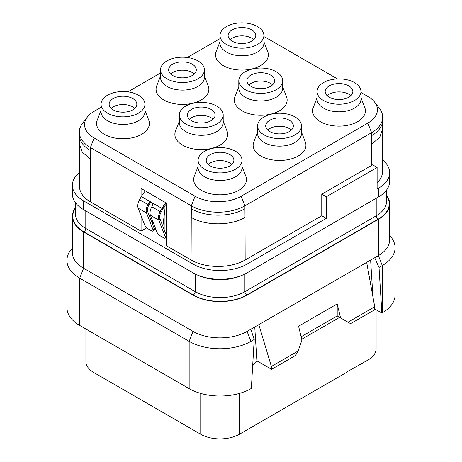 <?xml version="1.0" encoding="UTF-8"?>
<svg xmlns="http://www.w3.org/2000/svg" width="462" height="462" viewBox="0 0 462 462"><rect width="100%" height="100%" fill="white"/><g stroke="black" fill="none" stroke-linecap="round" stroke-linejoin="round"><path stroke-width="0.69" d="M79.481 145.524L79.481 186.405A38.23 22.072 0 0 0 90.679 202.015L141.077 231.11L141.077 215.69M146.766 227.824L141.077 231.11M155.948 229.591L154.244 228.603M141.077 197.031L141.077 188.45L166.181 202.939L166.181 245.605L191.089 259.985A38.23 22.072 0 0 0 245.16 259.985L321.76 215.766L321.76 194.207L371.321 165.592A38.23 22.072 0 0 0 372.58 164.83L377.113 167.452L326.264 196.812L326.264 218.364L321.76 215.766M326.264 218.364L247.095 264.073A38.23 22.072 180 0 1 193.024 264.073L83.599 200.895A38.23 22.072 180 0 1 72.401 185.291A38.23 22.072 180 0 1 79.481 172.493M382.519 159.858A38.23 22.072 180 0 1 389.599 172.655A38.23 22.072 180 0 1 378.401 188.265L377.113 189.004L377.113 167.452M377.113 182.854A38.23 22.072 0 0 0 382.519 171.541L382.519 130.659M164.957 231.739L164.957 205.729M101.051 107.334L94.138 111.325A32.611 18.827 0 0 0 87.428 116.95L82.629 123.146A37.867 21.864 0 0 0 79.325 132.074A37.867 21.864 0 0 0 90.419 147.534L191.349 205.804A37.867 21.864 0 0 0 244.906 205.804L371.581 132.669A37.867 21.864 0 0 0 382.675 117.209A37.867 21.864 0 0 0 379.371 108.281L374.572 102.085A32.611 18.827 0 0 0 367.862 96.46L360.949 92.469M87.428 116.95A32.611 18.827 0 0 0 94.138 137.953L195.068 196.223A32.611 18.827 0 0 0 241.187 196.223L367.862 123.088A32.611 18.827 0 0 0 374.572 102.085M337.497 78.927L266.932 38.19A32.611 18.827 0 0 0 263.883 36.631M220.004 38.658L187.341 57.513M160.528 72.996L127.87 91.851M282.675 86.891L286.492 96.697A26.398 15.24 180 0 1 279.406 110.816A26.398 15.24 180 0 1 248.007 113.386A26.398 15.24 180 0 1 234.979 96.697L238.802 86.891M223.198 121.229L227.021 131.035A26.398 15.24 180 0 1 219.929 145.155A26.398 15.24 180 0 1 188.531 147.725A26.398 15.24 180 0 1 175.508 131.035L179.325 121.229M263.883 41.696L267.7 51.507A26.398 15.24 180 0 1 260.608 65.627A26.398 15.24 180 0 1 229.21 68.197A26.398 15.24 180 0 1 216.187 51.507L220.004 41.696M360.949 97.742L364.766 107.548A26.398 15.24 180 0 1 357.675 121.668A26.398 15.24 180 0 1 326.276 124.243A26.398 15.24 180 0 1 313.253 107.548L317.071 97.742M204.406 76.034L208.223 85.845A26.398 15.24 180 0 1 201.132 99.965A26.398 15.24 180 0 1 169.733 102.535A26.398 15.24 180 0 1 156.71 85.845L160.528 76.034M301.472 132.08L305.29 141.886A26.398 15.24 180 0 1 298.198 156.006A26.398 15.24 180 0 1 266.805 158.582A26.398 15.24 180 0 1 253.777 141.886L257.594 132.08M144.929 110.378L148.747 120.184A26.398 15.24 180 0 1 141.655 134.303A26.398 15.24 180 0 1 110.256 136.873A26.398 15.24 180 0 1 97.234 120.184L101.051 110.378M241.996 166.418L245.813 176.224A26.398 15.24 180 0 1 238.727 190.344A26.398 15.24 180 0 1 207.328 192.92A26.398 15.24 180 0 1 194.3 176.224L198.117 166.418M276.253 97.251A21.939 12.665 180 0 1 252.344 99.994A21.939 12.665 180 0 1 238.802 88.294L238.802 80.711A21.939 12.665 180 0 1 245.224 71.754A21.939 12.665 0 0 1 269.132 69.011A21.939 12.665 0 0 1 282.675 80.711L282.675 88.294A21.939 12.665 0 0 1 276.253 97.251M238.802 80.711A21.939 12.665 180 0 0 252.344 92.412A21.939 12.665 180 0 0 276.253 89.668A21.939 12.665 0 0 0 282.675 80.711M270.524 86.359A13.837 7.987 180 0 1 255.446 88.092A13.837 7.987 180 0 1 246.904 80.711A13.837 7.987 180 0 1 250.953 75.063A13.837 7.987 0 0 1 266.031 73.331A13.837 7.987 0 0 1 274.572 80.711A13.837 7.987 0 0 1 270.524 86.359M248.926 84.875A13.837 7.987 180 0 1 250.953 83.391A13.837 7.987 180 0 1 270.524 83.391A13.837 7.987 180 0 1 272.545 84.875M216.776 131.589A21.939 12.665 180 0 1 192.868 134.332A21.939 12.665 180 0 1 179.325 122.632L179.325 115.05A21.939 12.665 180 0 1 185.747 106.093A21.939 12.665 0 0 1 209.656 103.349A21.939 12.665 0 0 1 223.198 115.05L223.198 122.632A21.939 12.665 0 0 1 216.776 131.589M179.325 115.05A21.939 12.665 180 0 0 192.868 126.755A21.939 12.665 180 0 0 216.776 124.007A21.939 12.665 0 0 0 223.198 115.05M211.047 120.698A13.837 7.987 180 0 1 195.969 122.43A13.837 7.987 180 0 1 187.428 115.05A13.837 7.987 180 0 1 191.476 109.402A13.837 7.987 0 0 1 206.554 107.669A13.837 7.987 0 0 1 215.096 115.05A13.837 7.987 0 0 1 211.047 120.698M189.455 119.213A13.837 7.987 180 0 1 191.476 117.729A13.837 7.987 180 0 1 211.047 117.729A13.837 7.987 180 0 1 213.074 119.213M257.455 52.062A21.939 12.665 180 0 1 233.547 54.805A21.939 12.665 180 0 1 220.004 43.105L220.004 35.522A21.939 12.665 180 0 1 226.432 26.565A21.939 12.665 0 0 1 250.34 23.822A21.939 12.665 0 0 1 263.883 35.522L263.883 43.105A21.939 12.665 0 0 1 257.455 52.062M220.004 35.522A21.939 12.665 180 0 0 233.547 47.222A21.939 12.665 180 0 0 257.455 44.479A21.939 12.665 0 0 0 263.883 35.522M251.726 41.17A13.837 7.987 180 0 1 236.648 42.902A13.837 7.987 180 0 1 228.107 35.522A13.837 7.987 180 0 1 232.161 29.874A13.837 7.987 0 0 1 247.239 28.142A13.837 7.987 0 0 1 255.781 35.522A13.837 7.987 0 0 1 251.726 41.17M230.134 39.686A13.837 7.987 180 0 1 232.161 38.196A13.837 7.987 180 0 1 253.754 39.686M354.521 108.102A21.939 12.665 180 0 1 330.613 110.845A21.939 12.665 180 0 1 317.071 99.145L317.071 91.563A21.939 12.665 180 0 1 323.498 82.606A21.939 12.665 0 0 1 347.407 79.862A21.939 12.665 0 0 1 360.949 91.563L360.949 99.145A21.939 12.665 0 0 1 354.521 108.102M317.071 91.563A21.939 12.665 180 0 0 330.613 103.269A21.939 12.665 180 0 0 354.521 100.52A21.939 12.665 0 0 0 360.949 91.563M348.793 97.211A13.837 7.987 180 0 1 333.714 98.943A13.837 7.987 180 0 1 325.173 91.563A13.837 7.987 180 0 1 329.227 85.915A13.837 7.987 0 0 1 344.306 84.182A13.837 7.987 0 0 1 352.847 91.563A13.837 7.987 0 0 1 348.793 97.211M327.2 95.726A13.837 7.987 180 0 1 329.227 94.242A13.837 7.987 180 0 1 350.82 95.726M197.979 86.4A21.939 12.665 180 0 1 174.07 89.143A21.939 12.665 180 0 1 160.528 77.443L160.528 69.86A21.939 12.665 180 0 1 166.955 60.903A21.939 12.665 0 0 1 190.864 58.16A21.939 12.665 0 0 1 204.406 69.86L204.406 77.443A21.939 12.665 0 0 1 197.979 86.4M160.528 69.86A21.939 12.665 180 0 0 174.07 81.56A21.939 12.665 180 0 0 197.979 78.817A21.939 12.665 0 0 0 204.406 69.86M192.25 75.508A13.837 7.987 180 0 1 177.171 77.241A13.837 7.987 180 0 1 168.63 69.86A13.837 7.987 180 0 1 172.684 64.212A13.837 7.987 0 0 1 187.763 62.48A13.837 7.987 0 0 1 196.304 69.86A13.837 7.987 0 0 1 192.25 75.508M170.657 74.024A13.837 7.987 180 0 1 172.684 72.534A13.837 7.987 180 0 1 194.277 74.024M295.045 142.44A21.939 12.665 180 0 1 271.136 145.184A21.939 12.665 180 0 1 257.594 133.483L257.594 125.901A21.939 12.665 180 0 1 264.021 116.944A21.939 12.665 0 0 1 287.93 114.201A21.939 12.665 0 0 1 301.472 125.901L301.472 133.483A21.939 12.665 0 0 1 295.045 142.44M257.594 125.901A21.939 12.665 180 0 0 271.136 137.607A21.939 12.665 180 0 0 295.045 134.858A21.939 12.665 0 0 0 301.472 125.901M289.316 131.549A13.837 7.987 180 0 1 274.237 133.281A13.837 7.987 180 0 1 265.696 125.901A13.837 7.987 180 0 1 269.75 120.253A13.837 7.987 0 0 1 284.829 118.52A13.837 7.987 0 0 1 293.37 125.901A13.837 7.987 0 0 1 289.316 131.549M267.723 130.065A13.837 7.987 180 0 1 269.75 128.58A13.837 7.987 180 0 1 291.343 130.065M138.502 120.738A21.939 12.665 180 0 1 114.593 123.481A21.939 12.665 180 0 1 101.051 111.781L101.051 104.198A21.939 12.665 180 0 1 107.479 95.241A21.939 12.665 0 0 1 131.387 92.498A21.939 12.665 0 0 1 144.929 104.198L144.929 111.781A21.939 12.665 0 0 1 138.502 120.738M101.051 104.198A21.939 12.665 180 0 0 114.593 115.898A21.939 12.665 180 0 0 138.502 113.155A21.939 12.665 0 0 0 144.929 104.198M132.773 109.846A13.837 7.987 180 0 1 117.695 111.579A13.837 7.987 180 0 1 109.153 104.198A13.837 7.987 180 0 1 113.207 98.55A13.837 7.987 0 0 1 128.286 96.818A13.837 7.987 0 0 1 136.827 104.198A13.837 7.987 0 0 1 132.773 109.846M111.18 108.362A13.837 7.987 180 0 1 113.207 106.878A13.837 7.987 180 0 1 134.8 108.362M235.568 176.779A21.939 12.665 180 0 1 211.66 179.522A21.939 12.665 180 0 1 198.117 167.822L198.117 160.239A21.939 12.665 180 0 1 204.545 151.282A21.939 12.665 0 0 1 228.453 148.539A21.939 12.665 0 0 1 241.996 160.239L241.996 167.822A21.939 12.665 0 0 1 235.568 176.779M198.117 160.239A21.939 12.665 180 0 0 211.66 171.945A21.939 12.665 180 0 0 235.568 169.196A21.939 12.665 0 0 0 241.996 160.239M229.839 165.887A13.837 7.987 180 0 1 214.761 167.619A13.837 7.987 180 0 1 206.219 160.239A13.837 7.987 180 0 1 210.274 154.591A13.837 7.987 0 0 1 225.352 152.858A13.837 7.987 0 0 1 233.893 160.239A13.837 7.987 0 0 1 229.839 165.887M208.247 164.403A13.837 7.987 180 0 1 210.274 162.919A13.837 7.987 180 0 1 231.866 164.403M94.138 137.953L90.419 147.534L90.523 159.263L82.265 152.142L79.354 143.74L79.354 135.828M241.187 196.223L244.906 205.804L245.01 217.411C231.023 225.941 205.226 225.941 191.245 217.411L191.089 259.985M159.806 218.272L159.806 215.633M162.867 226.328L164.957 208.997M376.103 309.713L376.103 348.81A27.31 15.766 180 0 1 368.104 359.956L346.217 372.297M346.477 372.441L239.368 434.28A27.31 15.766 180 0 1 200.745 434.28L93.896 372.591A27.31 15.766 180 0 1 85.897 361.446L85.897 329.025M386.509 195.022A38.23 22.072 180 0 1 389.599 203.725L389.599 239.992A38.23 22.072 180 0 1 378.401 255.602L374.688 257.75L379.013 267.434L382.265 265.558L382.265 312.832A43.694 25.225 0 0 0 395.062 294.993L395.062 247.719A43.694 25.225 0 0 0 391.256 237.422L389.599 235.285M382.265 312.832L381.878 313.057L374.601 308.847M389.599 203.725A38.23 22.072 180 0 1 378.401 219.329L247.095 295.143A38.23 22.072 180 0 1 193.024 295.143L83.599 231.964A38.23 22.072 180 0 1 72.401 216.36A38.23 22.072 180 0 1 75.491 207.657M378.401 219.329L378.401 255.602L382.265 265.558A43.694 25.225 0 0 0 395.062 247.719M271.373 366.453L298.071 351.039L295.495 355.497L271.552 369.323L271.373 366.453L258.824 324.642L250.808 329.267L254.204 339.489L250.953 341.366L250.953 388.646L251.34 388.421L254.204 339.489M72.401 216.36L72.401 252.627A38.23 22.072 180 0 0 83.599 268.237L193.024 331.416A38.23 22.072 180 0 0 247.095 331.416L250.808 329.267M374.688 257.75L258.824 324.642M256.97 360.903A10.926 6.306 120 0 0 252.656 365.95M254.753 326.992L256.878 360.845L271.552 369.323M374.722 306.785L374.543 309.858L350.594 323.683L348.019 322.199L374.722 306.785L366.672 262.376M348.019 322.199L340.546 317.879L337.208 303.915L298.585 326.212L301.923 340.176L298.071 351.039M301.108 336.769L337.196 315.939L339.651 317.365L301.709 339.275M370.616 260.1L372.921 296.852M337.208 303.915L337.196 315.939L340.546 317.879M379.013 267.434L381.878 313.057M193.024 295.143L193.024 331.416L189.16 341.366L189.16 388.646A43.694 25.225 0 0 0 250.953 388.646M189.16 388.646L79.735 325.467A43.694 25.225 0 0 1 66.938 307.628L66.938 260.354A43.694 25.225 0 0 0 79.735 278.193L79.735 325.467M83.599 231.964L83.599 268.237L79.735 278.193L189.16 341.366A43.694 25.225 0 0 0 250.953 341.366L247.095 331.416L247.095 295.143M72.401 247.921L70.744 250.058A43.694 25.225 0 0 0 66.938 260.354M389.599 172.655L389.599 181.427A38.23 22.072 180 0 1 378.401 197.031L247.095 272.846A38.23 22.072 180 0 1 193.024 272.846L83.599 209.667A38.23 22.072 180 0 1 72.401 194.057L72.401 185.291M326.264 196.812L321.76 194.207M382.646 120.963L382.646 128.875L379.735 137.278L371.321 144.485L371.321 165.592M166.181 204.221A16.384 9.459 120 0 0 162.878 208.928L161.099 212.104A7.282 4.204 120 0 0 159.991 218.884L166.181 234.904M145.374 190.927A18.209 10.511 120 0 0 141.349 196.546L139.57 199.728A9.101 5.255 120 0 0 138.184 208.2L144.716 225.104A3.644 1.253 45 0 0 148.169 228.875L151.392 230.734A3.644 1.253 45 0 0 153.078 231.023L154.291 229.816A3.644 1.253 45 0 0 154.291 228.725L153.084 229.932A3.644 1.253 45 0 1 153.078 231.023M165.968 202.818A18.209 10.511 120 0 0 161.943 208.443L160.17 211.619A9.101 5.255 120 0 0 158.784 220.091L165.315 236.994A3.644 1.253 45 0 1 165.309 238.086A3.644 1.253 45 0 1 163.617 237.791L160.401 235.932A3.644 1.253 45 0 1 156.947 232.167L150.416 215.257A9.101 5.255 -60 0 1 151.802 206.785L152.246 205.994C152.939 204.481 152.737 203.315 151.646 202.495L151.576 202.454M152.01 202.766A2.732 2.229 -62.4 0 0 149.313 204.25L148.868 205.041L139.57 199.728M162.878 208.928L151.646 202.495C150.393 201.958 149.307 202.379 148.383 203.765L147.938 204.556A9.101 5.255 -60 0 0 146.552 213.028L153.084 229.932M154.291 228.725L147.759 211.821A7.282 4.204 -60 0 1 148.868 205.041M382.675 117.209L382.675 120.178A37.867 21.864 180 0 1 371.581 135.637L371.581 132.669L367.862 123.088M371.581 135.637L371.477 144.398M245.01 217.411L245.16 259.985M244.906 208.778A37.867 21.864 180 0 1 191.349 208.778L191.349 205.804L195.068 196.223M191.349 208.778L191.245 217.411M90.523 159.263L90.679 202.015M90.419 150.502A37.867 21.864 180 0 1 79.325 135.043L79.325 132.074M152.408 203.32L152.408 205.659M152.408 220.414L152.408 223.845M239.368 393.439L239.368 434.28M368.104 313.577L368.104 359.956M200.745 393.439L200.745 434.28M93.896 333.645L93.896 372.591M386.509 195.57A37.867 21.864 180 0 1 378.147 219.184L246.835 294.993A37.867 21.864 180 0 1 193.278 294.993L83.853 231.82A37.867 21.864 180 0 1 75.491 208.206M244.906 274.012L244.906 291.649L376.212 215.835A2.732 1.577 -120 0 0 378.147 219.184M195.212 274.012L195.212 291.649A35.135 20.288 180 0 0 244.906 291.649A2.732 1.577 -120 0 0 246.835 294.993M376.212 198.296L376.212 215.835A35.135 20.288 180 0 0 386.509 201.496L386.509 190.125M241.972 275.323A35.135 20.288 180 0 1 198.146 275.323M85.788 210.932L85.788 228.471L195.212 291.649A2.732 1.577 -60 0 1 193.278 294.993M75.491 202.76L75.491 214.125A35.135 20.288 180 0 0 85.788 228.471A2.732 1.577 -60 0 1 83.853 231.82M378.401 197.031L378.401 188.265M247.095 272.846L247.095 264.073M193.024 272.846L193.024 264.073M83.599 209.667L83.599 200.895M151.646 202.495L141.349 196.546M149.313 204.25L148.383 203.765M146.552 213.028L138.184 208.2M160.17 211.619L151.802 206.785M159.991 218.884L158.784 220.091L150.416 215.257M166.181 236.128L165.315 236.994M165.309 238.086L166.181 237.214"/></g></svg>
